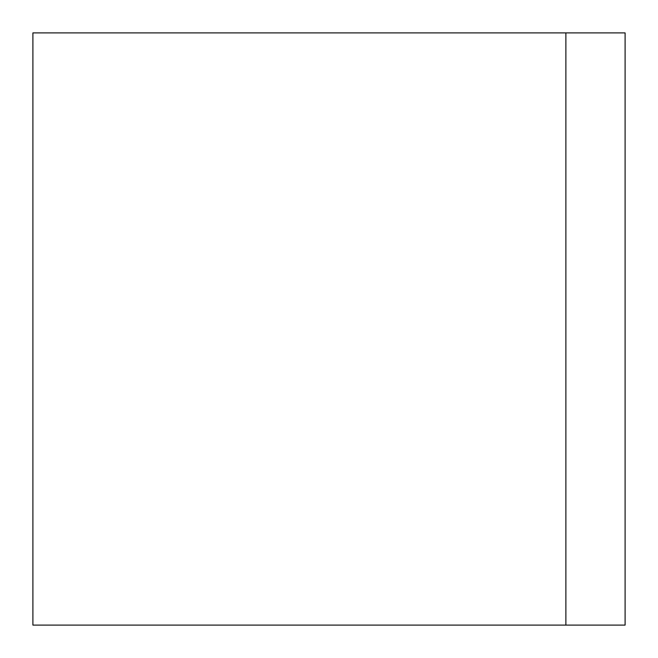 <?xml version="1.0" encoding="UTF-8"?>
<svg xmlns="http://www.w3.org/2000/svg" width="658" height="658" viewBox="0 0 658 658"><rect width="100%" height="100%" fill="white"/><g stroke="black" fill="none" stroke-linecap="round" stroke-linejoin="round"><path stroke-width="0.99" d="M32.9 625.1L32.9 32.9L32.9 625.1L565.88 625.1L565.88 32.9L32.9 32.9L625.1 32.9L625.1 625.1L32.9 625.1M565.88 625.1L625.1 625.1L625.1 32.9L565.88 32.9L565.88 625.1"/></g></svg>
